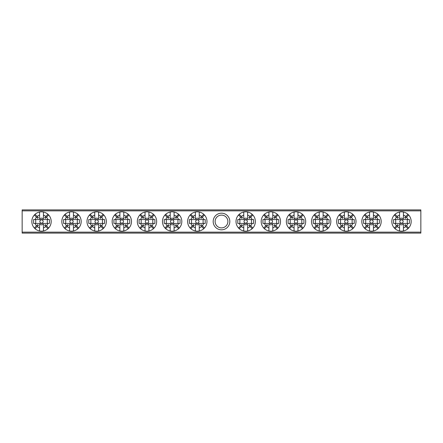 <?xml version="1.0" encoding="UTF-8"?>
<svg xmlns="http://www.w3.org/2000/svg" width="443" height="443" viewBox="0 0 443 443"><rect width="100%" height="100%" fill="white"/><g stroke="black" fill="none" stroke-linecap="round" stroke-linejoin="round"><path stroke-width="0.66" d="M213.177 221.5A8.323 8.323 0 0 1 221.5 213.177A8.323 8.323 0 0 1 229.823 221.5A8.323 8.323 0 0 1 221.5 229.823A8.323 8.323 0 0 1 213.177 221.5M227.885 221.5A6.385 6.385 0 0 0 221.5 215.115A6.385 6.385 0 0 0 215.115 221.5A6.385 6.385 0 0 0 221.5 227.885A6.385 6.385 0 0 0 227.885 221.5M22.15 232.143L420.85 232.143L420.85 233.112L22.15 233.112L22.15 209.888L420.85 209.888L420.85 210.857L22.15 210.857M420.85 232.143L420.85 210.857M197.307 223.161A1.661 1.661 0 0 1 195.645 221.5A1.661 1.661 0 0 1 197.307 219.839A1.661 1.661 0 0 1 198.968 221.5A1.661 1.661 0 0 1 197.307 223.161M201.643 226.523L203.797 228.677A9.68 9.68 0 0 1 199.245 230.98L199.245 227.846A6.634 6.634 0 0 0 201.643 226.523L200.469 225.343A4.978 4.978 0 0 0 201.15 224.662L202.329 225.836A6.634 6.634 0 0 0 203.653 223.438L189.388 223.438L189.388 219.562L203.653 219.562A6.634 6.634 0 0 0 202.329 217.164L201.15 218.338A4.978 4.978 0 0 0 200.469 217.657L201.643 216.477A6.634 6.634 0 0 0 199.245 215.154L199.245 212.02A9.68 9.68 0 0 0 190.13 215.01L192.284 217.164A6.634 6.634 0 0 0 190.961 219.562M199.245 227.846L199.245 224.197A3.317 3.317 0 0 1 195.374 224.197L195.374 227.846A6.634 6.634 0 0 1 192.971 226.523L190.817 228.677A9.68 9.68 0 0 0 195.374 230.98L195.374 227.846M203.797 228.677A9.68 9.68 0 0 0 203.797 214.323L201.643 216.477M199.245 230.98A9.68 9.68 0 0 1 195.374 230.98M190.13 215.01A9.68 9.68 0 0 0 190.817 228.677M199.245 215.154L199.245 218.803A3.317 3.317 0 0 0 195.374 218.803L195.374 215.154A6.634 6.634 0 0 0 192.971 216.477L194.145 217.657A4.978 4.978 0 0 0 193.464 218.338L192.284 217.164M190.961 223.438A6.634 6.634 0 0 0 192.284 225.836L190.13 227.99M203.653 219.562L205.225 219.562L205.225 223.438L203.653 223.438M204.483 227.99L202.329 225.836M202.329 217.164L204.483 215.01M195.374 215.154L195.374 212.02M203.797 214.323A9.68 9.68 0 0 0 199.245 212.02M192.971 216.477L190.817 214.323M192.284 225.836L193.464 224.662A4.978 4.978 0 0 0 194.145 225.343L192.971 226.523M191.503 219.562L191.503 223.438M203.115 223.438L203.115 219.562M245.693 223.161A1.661 1.661 0 0 1 244.032 221.5A1.661 1.661 0 0 1 245.693 219.839A1.661 1.661 0 0 1 247.355 221.5A1.661 1.661 0 0 1 245.693 223.161M250.029 226.523L252.183 228.677A9.68 9.68 0 0 1 247.626 230.98L247.626 227.846A6.634 6.634 0 0 0 250.029 226.523L248.855 225.343A4.978 4.978 0 0 0 249.536 224.662L250.716 225.836A6.634 6.634 0 0 0 252.039 223.438L237.775 223.438L237.775 219.562L252.039 219.562A6.634 6.634 0 0 0 250.716 217.164L249.536 218.338A4.978 4.978 0 0 0 248.855 217.657L250.029 216.477A6.634 6.634 0 0 0 247.626 215.154L247.626 212.02A9.68 9.68 0 0 0 238.517 215.01L240.671 217.164A6.634 6.634 0 0 0 239.347 219.562M247.626 227.846L247.626 224.197A3.317 3.317 0 0 1 243.755 224.197L243.755 227.846A6.634 6.634 0 0 1 241.357 226.523L239.203 228.677A9.68 9.68 0 0 0 243.755 230.98L243.755 227.846M252.183 228.677A9.68 9.68 0 0 0 252.183 214.323L250.029 216.477M247.626 230.98A9.68 9.68 0 0 1 243.755 230.98M238.517 215.01A9.68 9.68 0 0 0 239.203 228.677M247.626 215.154L247.626 218.803A3.317 3.317 0 0 0 243.755 218.803L243.755 215.154A6.634 6.634 0 0 0 241.357 216.477L242.531 217.657A4.978 4.978 0 0 0 241.85 218.338L240.671 217.164M239.347 223.438A6.634 6.634 0 0 0 240.671 225.836L238.517 227.99M252.039 219.562L253.612 219.562L253.612 223.438L252.039 223.438M252.87 227.99L250.716 225.836M250.716 217.164L252.87 215.01M243.755 215.154L243.755 212.02M252.183 214.323A9.68 9.68 0 0 0 247.626 212.02M241.357 216.477L239.203 214.323M240.671 225.836L241.85 224.662A4.978 4.978 0 0 0 242.531 225.343L241.357 226.523M239.884 219.562L239.884 223.438M251.497 223.438L251.497 219.562M41.504 223.161A1.661 1.661 0 0 1 39.848 221.5A1.661 1.661 0 0 1 41.504 219.839A1.661 1.661 0 0 1 43.165 221.5A1.661 1.661 0 0 1 41.504 223.161M45.839 226.523L47.999 228.677A9.68 9.68 0 0 1 43.442 230.98L43.442 227.846A6.634 6.634 0 0 0 45.839 226.523L44.665 225.343A4.978 4.978 0 0 0 45.347 224.662L46.526 225.836A6.634 6.634 0 0 0 47.85 223.438L33.585 223.438L33.585 219.562L47.85 219.562A6.634 6.634 0 0 0 46.526 217.164L45.347 218.338A4.978 4.978 0 0 0 44.665 217.657L45.839 216.477A6.634 6.634 0 0 0 43.442 215.154L43.442 212.02A9.68 9.68 0 0 0 34.327 215.01L36.481 217.164A6.634 6.634 0 0 0 35.158 219.562M43.442 227.846L43.442 224.197A3.317 3.317 0 0 1 39.571 224.197L39.571 227.846A6.634 6.634 0 0 1 37.168 226.523L35.014 228.677A9.68 9.68 0 0 0 39.571 230.98L39.571 227.846M47.999 228.677A9.68 9.68 0 0 0 47.999 214.323L45.839 216.477M43.442 230.98A9.68 9.68 0 0 1 39.571 230.98M34.327 215.01A9.68 9.68 0 0 0 35.014 228.677M43.442 215.154L43.442 218.803A3.317 3.317 0 0 0 39.571 218.803L39.571 215.154A6.634 6.634 0 0 0 37.168 216.477L38.342 217.657A4.978 4.978 0 0 0 37.661 218.338L36.481 217.164M35.158 223.438A6.634 6.634 0 0 0 36.481 225.836L34.327 227.99M47.85 219.562L49.422 219.562L49.422 223.438L47.85 223.438M48.68 227.99L46.526 225.836M46.526 217.164L48.68 215.01M39.571 215.154L39.571 212.02M47.999 214.323A9.68 9.68 0 0 0 43.442 212.02M37.168 216.477L35.014 214.323M36.481 225.836L37.661 224.662A4.978 4.978 0 0 0 38.342 225.343L37.168 226.523M35.7 219.562L35.7 223.438M47.312 223.438L47.312 219.562M401.496 223.161A1.661 1.661 0 0 1 399.835 221.5A1.661 1.661 0 0 1 401.496 219.839A1.661 1.661 0 0 1 403.152 221.5A1.661 1.661 0 0 1 401.496 223.161M405.832 226.523L407.986 228.677A9.68 9.68 0 0 1 403.429 230.98L403.429 227.846A6.634 6.634 0 0 0 405.832 226.523L404.658 225.343A4.978 4.978 0 0 0 405.339 224.662L406.519 225.836A6.634 6.634 0 0 0 407.842 223.438L393.578 223.438L393.578 219.562L407.842 219.562A6.634 6.634 0 0 0 406.519 217.164L405.339 218.338A4.978 4.978 0 0 0 404.658 217.657L405.832 216.477A6.634 6.634 0 0 0 403.429 215.154L403.429 212.02A9.68 9.68 0 0 0 394.32 215.01L396.474 217.164A6.634 6.634 0 0 0 395.15 219.562M403.429 227.846L403.429 224.197A3.317 3.317 0 0 1 399.558 224.197L399.558 227.846A6.634 6.634 0 0 1 397.161 226.523L395.001 228.677A9.68 9.68 0 0 0 399.558 230.98L399.558 227.846M407.986 228.677A9.68 9.68 0 0 0 407.986 214.323L405.832 216.477M403.429 230.98A9.68 9.68 0 0 1 399.558 230.98M394.32 215.01A9.68 9.68 0 0 0 395.001 228.677M403.429 215.154L403.429 218.803A3.317 3.317 0 0 0 399.558 218.803L399.558 215.154A6.634 6.634 0 0 0 397.161 216.477L398.335 217.657A4.978 4.978 0 0 0 397.653 218.338L396.474 217.164M395.15 223.438A6.634 6.634 0 0 0 396.474 225.836L394.32 227.99M407.842 219.562L409.415 219.562L409.415 223.438L407.842 223.438M408.673 227.99L406.519 225.836M406.519 217.164L408.673 215.01M399.558 215.154L399.558 212.02M407.986 214.323A9.68 9.68 0 0 0 403.429 212.02M397.161 216.477L395.001 214.323M396.474 225.836L397.653 224.662A4.978 4.978 0 0 0 398.335 225.343L397.161 226.523M395.688 219.562L395.688 223.438M407.3 223.438L407.3 219.562M172.144 223.161A1.661 1.661 0 0 1 170.489 221.5A1.661 1.661 0 0 1 172.144 219.839A1.661 1.661 0 0 1 173.806 221.5A1.661 1.661 0 0 1 172.144 223.161M176.486 226.523L178.64 228.677A9.68 9.68 0 0 1 174.082 230.98L174.082 227.846A6.634 6.634 0 0 0 176.486 226.523L175.306 225.343A4.978 4.978 0 0 0 175.993 224.662L177.167 225.836A6.634 6.634 0 0 0 178.496 223.438L164.226 223.438L164.226 219.562L178.496 219.562A6.634 6.634 0 0 0 177.167 217.164L175.993 218.338A4.978 4.978 0 0 0 175.306 217.657L176.486 216.477A6.634 6.634 0 0 0 174.082 215.154L174.082 212.02A9.68 9.68 0 0 0 164.968 215.01L167.122 217.164A6.634 6.634 0 0 0 165.798 219.562M174.082 227.846L174.082 224.197A3.317 3.317 0 0 1 170.212 224.197L170.212 227.846A6.634 6.634 0 0 1 167.808 226.523L165.654 228.677A9.68 9.68 0 0 0 170.212 230.98L170.212 227.846M178.64 228.677A9.68 9.68 0 0 0 178.64 214.323L176.486 216.477M174.082 230.98A9.68 9.68 0 0 1 170.212 230.98M164.968 215.01A9.68 9.68 0 0 0 165.654 228.677M174.082 215.154L174.082 218.803A3.317 3.317 0 0 0 170.212 218.803L170.212 215.154A6.634 6.634 0 0 0 167.808 216.477L168.988 217.657A4.978 4.978 0 0 0 168.301 218.338L167.122 217.164M165.798 223.438A6.634 6.634 0 0 0 167.122 225.836L164.968 227.99M178.496 219.562L180.068 219.562L180.068 223.438L178.496 223.438M179.321 227.99L177.167 225.836M177.167 217.164L179.321 215.01M170.212 215.154L170.212 212.02M178.64 214.323A9.68 9.68 0 0 0 174.082 212.02M167.808 216.477L165.654 214.323M167.122 225.836L168.301 224.662A4.978 4.978 0 0 0 168.988 225.343L167.808 226.523M166.341 219.562L166.341 223.438M177.953 223.438L177.953 219.562M146.987 223.161A1.661 1.661 0 0 1 145.326 221.5A1.661 1.661 0 0 1 146.987 219.839A1.661 1.661 0 0 1 148.643 221.5A1.661 1.661 0 0 1 146.987 223.161M151.323 226.523L153.477 228.677A9.68 9.68 0 0 1 148.92 230.98L148.92 227.846A6.634 6.634 0 0 0 151.323 226.523L150.144 225.343A4.978 4.978 0 0 0 150.83 224.662L152.01 225.836A6.634 6.634 0 0 0 153.333 223.438L139.069 223.438L139.069 219.562L153.333 219.562A6.634 6.634 0 0 0 152.01 217.164L150.83 218.338A4.978 4.978 0 0 0 150.144 217.657L151.323 216.477A6.634 6.634 0 0 0 148.92 215.154L148.92 212.02A9.68 9.68 0 0 0 139.811 215.01L141.965 217.164A6.634 6.634 0 0 0 140.636 219.562M148.92 227.846L148.92 224.197A3.317 3.317 0 0 1 145.049 224.197L145.049 227.846A6.634 6.634 0 0 1 142.646 226.523L140.492 228.677A9.68 9.68 0 0 0 145.049 230.98L145.049 227.846M153.477 228.677A9.68 9.68 0 0 0 153.477 214.323L151.323 216.477M148.92 230.98A9.68 9.68 0 0 1 145.049 230.98M139.811 215.01A9.68 9.68 0 0 0 140.492 228.677M148.92 215.154L148.92 218.803A3.317 3.317 0 0 0 145.049 218.803L145.049 215.154A6.634 6.634 0 0 0 142.646 216.477L143.825 217.657A4.978 4.978 0 0 0 143.139 218.338L141.965 217.164M140.636 223.438A6.634 6.634 0 0 0 141.965 225.836L139.811 227.99M153.333 219.562L154.906 219.562L154.906 223.438L153.333 223.438M154.164 227.99L152.01 225.836M152.01 217.164L154.164 215.01M145.049 215.154L145.049 212.02M153.477 214.323A9.68 9.68 0 0 0 148.92 212.02M142.646 216.477L140.492 214.323M141.965 225.836L143.139 224.662A4.978 4.978 0 0 0 143.825 225.343L142.646 226.523M141.179 219.562L141.179 223.438M152.791 223.438L152.791 219.562M121.825 223.161A1.661 1.661 0 0 1 120.164 221.5A1.661 1.661 0 0 1 121.825 219.839A1.661 1.661 0 0 1 123.486 221.5A1.661 1.661 0 0 1 121.825 223.161M126.161 226.523L128.315 228.677A9.68 9.68 0 0 1 123.763 230.98L123.763 227.846A6.634 6.634 0 0 0 126.161 226.523L124.987 225.343A4.978 4.978 0 0 0 125.668 224.662L126.848 225.836A6.634 6.634 0 0 0 128.171 223.438L113.906 223.438L113.906 219.562L128.171 219.562A6.634 6.634 0 0 0 126.848 217.164L125.668 218.338A4.978 4.978 0 0 0 124.987 217.657L126.161 216.477A6.634 6.634 0 0 0 123.763 215.154L123.763 212.02A9.68 9.68 0 0 0 114.648 215.01L116.802 217.164A6.634 6.634 0 0 0 115.479 219.562M123.763 227.846L123.763 224.197A3.317 3.317 0 0 1 119.887 224.197L119.887 227.846A6.634 6.634 0 0 1 117.489 226.523L115.335 228.677A9.68 9.68 0 0 0 119.887 230.98L119.887 227.846M128.315 228.677A9.68 9.68 0 0 0 128.315 214.323L126.161 216.477M123.763 230.98A9.68 9.68 0 0 1 119.887 230.98M114.648 215.01A9.68 9.68 0 0 0 115.335 228.677M123.763 215.154L123.763 218.803A3.317 3.317 0 0 0 119.887 218.803L119.887 215.154A6.634 6.634 0 0 0 117.489 216.477L118.663 217.657A4.978 4.978 0 0 0 117.982 218.338L116.802 217.164M115.479 223.438A6.634 6.634 0 0 0 116.802 225.836L114.648 227.99M128.171 219.562L129.744 219.562L129.744 223.438L128.171 223.438M129.002 227.99L126.848 225.836M126.848 217.164L129.002 215.01M119.887 215.154L119.887 212.02M128.315 214.323A9.68 9.68 0 0 0 123.763 212.02M117.489 216.477L115.335 214.323M116.802 225.836L117.982 224.662A4.978 4.978 0 0 0 118.663 225.343L117.489 226.523M116.016 219.562L116.016 223.438M127.634 223.438L127.634 219.562M96.663 223.161A1.661 1.661 0 0 1 95.007 221.5A1.661 1.661 0 0 1 96.663 219.839A1.661 1.661 0 0 1 98.324 221.5A1.661 1.661 0 0 1 96.663 223.161M101.004 226.523L103.158 228.677A9.68 9.68 0 0 1 98.601 230.98L98.601 227.846A6.634 6.634 0 0 0 101.004 226.523L99.825 225.343A4.978 4.978 0 0 0 100.511 224.662L101.685 225.836A6.634 6.634 0 0 0 103.014 223.438L88.744 223.438L88.744 219.562L103.014 219.562A6.634 6.634 0 0 0 101.685 217.164L100.511 218.338A4.978 4.978 0 0 0 99.825 217.657L101.004 216.477A6.634 6.634 0 0 0 98.601 215.154L98.601 212.02A9.68 9.68 0 0 0 89.486 215.01L91.64 217.164A6.634 6.634 0 0 0 90.317 219.562M98.601 227.846L98.601 224.197A3.317 3.317 0 0 1 94.73 224.197L94.73 227.846A6.634 6.634 0 0 1 92.327 226.523L90.173 228.677A9.68 9.68 0 0 0 94.73 230.98L94.73 227.846M103.158 228.677A9.68 9.68 0 0 0 103.158 214.323L101.004 216.477M98.601 230.98A9.68 9.68 0 0 1 94.73 230.98M89.486 215.01A9.68 9.68 0 0 0 90.173 228.677M98.601 215.154L98.601 218.803A3.317 3.317 0 0 0 94.73 218.803L94.73 215.154A6.634 6.634 0 0 0 92.327 216.477L93.506 217.657A4.978 4.978 0 0 0 92.82 218.338L91.64 217.164M90.317 223.438A6.634 6.634 0 0 0 91.64 225.836L89.486 227.99M103.014 219.562L104.581 219.562L104.581 223.438L103.014 223.438M103.839 227.99L101.685 225.836M101.685 217.164L103.839 215.01M94.73 215.154L94.73 212.02M103.158 214.323A9.68 9.68 0 0 0 98.601 212.02M92.327 216.477L90.173 214.323M91.64 225.836L92.82 224.662A4.978 4.978 0 0 0 93.506 225.343L92.327 226.523M90.859 219.562L90.859 223.438M102.471 223.438L102.471 219.562M71.506 223.161A1.661 1.661 0 0 1 69.844 221.5A1.661 1.661 0 0 1 71.506 219.839A1.661 1.661 0 0 1 73.161 221.5A1.661 1.661 0 0 1 71.506 223.161M75.842 226.523L77.996 228.677A9.68 9.68 0 0 1 73.438 230.98L73.438 227.846A6.634 6.634 0 0 0 75.842 226.523L74.662 225.343A4.978 4.978 0 0 0 75.349 224.662L76.528 225.836A6.634 6.634 0 0 0 77.852 223.438L63.582 223.438L63.582 219.562L77.852 219.562A6.634 6.634 0 0 0 76.528 217.164L75.349 218.338A4.978 4.978 0 0 0 74.662 217.657L75.842 216.477A6.634 6.634 0 0 0 73.438 215.154L73.438 212.02A9.68 9.68 0 0 0 64.329 215.01L66.483 217.164A6.634 6.634 0 0 0 65.154 219.562M73.438 227.846L73.438 224.197A3.317 3.317 0 0 1 69.568 224.197L69.568 227.846A6.634 6.634 0 0 1 67.164 226.523L65.01 228.677A9.68 9.68 0 0 0 69.568 230.98L69.568 227.846M77.996 228.677A9.68 9.68 0 0 0 77.996 214.323L75.842 216.477M73.438 230.98A9.68 9.68 0 0 1 69.568 230.98M64.329 215.01A9.68 9.68 0 0 0 65.01 228.677M73.438 215.154L73.438 218.803A3.317 3.317 0 0 0 69.568 218.803L69.568 215.154A6.634 6.634 0 0 0 67.164 216.477L68.344 217.657A4.978 4.978 0 0 0 67.657 218.338L66.483 217.164M65.154 223.438A6.634 6.634 0 0 0 66.483 225.836L64.329 227.99M77.852 219.562L79.424 219.562L79.424 223.438L77.852 223.438M78.682 227.99L76.528 225.836M76.528 217.164L78.682 215.01M69.568 215.154L69.568 212.02M77.996 214.323A9.68 9.68 0 0 0 73.438 212.02M67.164 216.477L65.01 214.323M66.483 225.836L67.657 224.662A4.978 4.978 0 0 0 68.344 225.343L67.164 226.523M65.697 219.562L65.697 223.438M77.309 223.438L77.309 219.562M270.856 223.161A1.661 1.661 0 0 1 269.194 221.5A1.661 1.661 0 0 1 270.856 219.839A1.661 1.661 0 0 1 272.511 221.5A1.661 1.661 0 0 1 270.856 223.161M275.192 226.523L277.346 228.677A9.68 9.68 0 0 1 272.788 230.98L272.788 227.846A6.634 6.634 0 0 0 275.192 226.523L274.012 225.343A4.978 4.978 0 0 0 274.699 224.662L275.878 225.836A6.634 6.634 0 0 0 277.202 223.438L262.932 223.438L262.932 219.562L277.202 219.562A6.634 6.634 0 0 0 275.878 217.164L274.699 218.338A4.978 4.978 0 0 0 274.012 217.657L275.192 216.477A6.634 6.634 0 0 0 272.788 215.154L272.788 212.02A9.68 9.68 0 0 0 263.679 215.01L265.833 217.164A6.634 6.634 0 0 0 264.504 219.562M272.788 227.846L272.788 224.197A3.317 3.317 0 0 1 268.918 224.197L268.918 227.846A6.634 6.634 0 0 1 266.514 226.523L264.36 228.677A9.68 9.68 0 0 0 268.918 230.98L268.918 227.846M277.346 228.677A9.68 9.68 0 0 0 277.346 214.323L275.192 216.477M272.788 230.98A9.68 9.68 0 0 1 268.918 230.98M263.679 215.01A9.68 9.68 0 0 0 264.36 228.677M272.788 215.154L272.788 218.803A3.317 3.317 0 0 0 268.918 218.803L268.918 215.154A6.634 6.634 0 0 0 266.514 216.477L267.694 217.657A4.978 4.978 0 0 0 267.007 218.338L265.833 217.164M264.504 223.438A6.634 6.634 0 0 0 265.833 225.836L263.679 227.99M277.202 219.562L278.774 219.562L278.774 223.438L277.202 223.438M278.032 227.99L275.878 225.836M275.878 217.164L278.032 215.01M268.918 215.154L268.918 212.02M277.346 214.323A9.68 9.68 0 0 0 272.788 212.02M266.514 216.477L264.36 214.323M265.833 225.836L267.007 224.662A4.978 4.978 0 0 0 267.694 225.343L266.514 226.523M265.047 219.562L265.047 223.438M276.659 223.438L276.659 219.562M296.013 223.161A1.661 1.661 0 0 1 294.357 221.5A1.661 1.661 0 0 1 296.013 219.839A1.661 1.661 0 0 1 297.674 221.5A1.661 1.661 0 0 1 296.013 223.161M300.354 226.523L302.508 228.677A9.68 9.68 0 0 1 297.951 230.98L297.951 227.846A6.634 6.634 0 0 0 300.354 226.523L299.175 225.343A4.978 4.978 0 0 0 299.861 224.662L301.035 225.836A6.634 6.634 0 0 0 302.364 223.438L288.094 223.438L288.094 219.562L302.364 219.562A6.634 6.634 0 0 0 301.035 217.164L299.861 218.338A4.978 4.978 0 0 0 299.175 217.657L300.354 216.477A6.634 6.634 0 0 0 297.951 215.154L297.951 212.02A9.68 9.68 0 0 0 288.836 215.01L290.99 217.164A6.634 6.634 0 0 0 289.667 219.562M297.951 227.846L297.951 224.197A3.317 3.317 0 0 1 294.08 224.197L294.08 227.846A6.634 6.634 0 0 1 291.677 226.523L289.523 228.677A9.68 9.68 0 0 0 294.08 230.98L294.08 227.846M302.508 228.677A9.68 9.68 0 0 0 302.508 214.323L300.354 216.477M297.951 230.98A9.68 9.68 0 0 1 294.08 230.98M288.836 215.01A9.68 9.68 0 0 0 289.523 228.677M297.951 215.154L297.951 218.803A3.317 3.317 0 0 0 294.08 218.803L294.08 215.154A6.634 6.634 0 0 0 291.677 216.477L292.856 217.657A4.978 4.978 0 0 0 292.17 218.338L290.99 217.164M289.667 223.438A6.634 6.634 0 0 0 290.99 225.836L288.836 227.99M302.364 219.562L303.931 219.562L303.931 223.438L302.364 223.438M303.189 227.99L301.035 225.836M301.035 217.164L303.189 215.01M294.08 215.154L294.08 212.02M302.508 214.323A9.68 9.68 0 0 0 297.951 212.02M291.677 216.477L289.523 214.323M290.99 225.836L292.17 224.662A4.978 4.978 0 0 0 292.856 225.343L291.677 226.523M290.209 219.562L290.209 223.438M301.821 223.438L301.821 219.562M321.175 223.161A1.661 1.661 0 0 1 319.514 221.5A1.661 1.661 0 0 1 321.175 219.839A1.661 1.661 0 0 1 322.836 221.5A1.661 1.661 0 0 1 321.175 223.161M325.511 226.523L327.665 228.677A9.68 9.68 0 0 1 323.113 230.98L323.113 227.846A6.634 6.634 0 0 0 325.511 226.523L324.337 225.343A4.978 4.978 0 0 0 325.018 224.662L326.198 225.836A6.634 6.634 0 0 0 327.521 223.438L313.256 223.438L313.256 219.562L327.521 219.562A6.634 6.634 0 0 0 326.198 217.164L325.018 218.338A4.978 4.978 0 0 0 324.337 217.657L325.511 216.477A6.634 6.634 0 0 0 323.113 215.154L323.113 212.02A9.68 9.68 0 0 0 313.998 215.01L316.152 217.164A6.634 6.634 0 0 0 314.829 219.562M323.113 227.846L323.113 224.197A3.317 3.317 0 0 1 319.237 224.197L319.237 227.846A6.634 6.634 0 0 1 316.839 226.523L314.685 228.677A9.68 9.68 0 0 0 319.237 230.98L319.237 227.846M327.665 228.677A9.68 9.68 0 0 0 327.665 214.323L325.511 216.477M323.113 230.98A9.68 9.68 0 0 1 319.237 230.98M313.998 215.01A9.68 9.68 0 0 0 314.685 228.677M323.113 215.154L323.113 218.803A3.317 3.317 0 0 0 319.237 218.803L319.237 215.154A6.634 6.634 0 0 0 316.839 216.477L318.013 217.657A4.978 4.978 0 0 0 317.332 218.338L316.152 217.164M314.829 223.438A6.634 6.634 0 0 0 316.152 225.836L313.998 227.99M327.521 219.562L329.094 219.562L329.094 223.438L327.521 223.438M328.352 227.99L326.198 225.836M326.198 217.164L328.352 215.01M319.237 215.154L319.237 212.02M327.665 214.323A9.68 9.68 0 0 0 323.113 212.02M316.839 216.477L314.685 214.323M316.152 225.836L317.332 224.662A4.978 4.978 0 0 0 318.013 225.343L316.839 226.523M315.366 219.562L315.366 223.438M326.984 223.438L326.984 219.562M346.337 223.161A1.661 1.661 0 0 1 344.676 221.5A1.661 1.661 0 0 1 346.337 219.839A1.661 1.661 0 0 1 347.993 221.5A1.661 1.661 0 0 1 346.337 223.161M350.673 226.523L352.827 228.677A9.68 9.68 0 0 1 348.27 230.98L348.27 227.846A6.634 6.634 0 0 0 350.673 226.523L349.494 225.343A4.978 4.978 0 0 0 350.18 224.662L351.36 225.836A6.634 6.634 0 0 0 352.683 223.438L338.419 223.438L338.419 219.562L352.683 219.562A6.634 6.634 0 0 0 351.36 217.164L350.18 218.338A4.978 4.978 0 0 0 349.494 217.657L350.673 216.477A6.634 6.634 0 0 0 348.27 215.154L348.27 212.02A9.68 9.68 0 0 0 339.161 215.01L341.315 217.164A6.634 6.634 0 0 0 339.986 219.562M348.27 227.846L348.27 224.197A3.317 3.317 0 0 1 344.399 224.197L344.399 227.846A6.634 6.634 0 0 1 341.996 226.523L339.842 228.677A9.68 9.68 0 0 0 344.399 230.98L344.399 227.846M352.827 228.677A9.68 9.68 0 0 0 352.827 214.323L350.673 216.477M348.27 230.98A9.68 9.68 0 0 1 344.399 230.98M339.161 215.01A9.68 9.68 0 0 0 339.842 228.677M348.27 215.154L348.27 218.803A3.317 3.317 0 0 0 344.399 218.803L344.399 215.154A6.634 6.634 0 0 0 341.996 216.477L343.175 217.657A4.978 4.978 0 0 0 342.489 218.338L341.315 217.164M339.986 223.438A6.634 6.634 0 0 0 341.315 225.836L339.161 227.99M352.683 219.562L354.256 219.562L354.256 223.438L352.683 223.438M353.514 227.99L351.36 225.836M351.36 217.164L353.514 215.01M344.399 215.154L344.399 212.02M352.827 214.323A9.68 9.68 0 0 0 348.27 212.02M341.996 216.477L339.842 214.323M341.315 225.836L342.489 224.662A4.978 4.978 0 0 0 343.175 225.343L341.996 226.523M340.529 219.562L340.529 223.438M352.141 223.438L352.141 219.562M371.494 223.161A1.661 1.661 0 0 1 369.839 221.5A1.661 1.661 0 0 1 371.494 219.839A1.661 1.661 0 0 1 373.156 221.5A1.661 1.661 0 0 1 371.494 223.161M375.836 226.523L377.99 228.677A9.68 9.68 0 0 1 373.432 230.98L373.432 227.846A6.634 6.634 0 0 0 375.836 226.523L374.656 225.343A4.978 4.978 0 0 0 375.343 224.662L376.517 225.836A6.634 6.634 0 0 0 377.846 223.438L363.576 223.438L363.576 219.562L377.846 219.562A6.634 6.634 0 0 0 376.517 217.164L375.343 218.338A4.978 4.978 0 0 0 374.656 217.657L375.836 216.477A6.634 6.634 0 0 0 373.432 215.154L373.432 212.02A9.68 9.68 0 0 0 364.318 215.01L366.472 217.164A6.634 6.634 0 0 0 365.148 219.562M373.432 227.846L373.432 224.197A3.317 3.317 0 0 1 369.562 224.197L369.562 227.846A6.634 6.634 0 0 1 367.158 226.523L365.004 228.677A9.68 9.68 0 0 0 369.562 230.98L369.562 227.846M377.99 228.677A9.68 9.68 0 0 0 377.99 214.323L375.836 216.477M373.432 230.98A9.68 9.68 0 0 1 369.562 230.98M364.318 215.01A9.68 9.68 0 0 0 365.004 228.677M373.432 215.154L373.432 218.803A3.317 3.317 0 0 0 369.562 218.803L369.562 215.154A6.634 6.634 0 0 0 367.158 216.477L368.338 217.657A4.978 4.978 0 0 0 367.651 218.338L366.472 217.164M365.148 223.438A6.634 6.634 0 0 0 366.472 225.836L364.318 227.99M377.846 219.562L379.418 219.562L379.418 223.438L377.846 223.438M378.671 227.99L376.517 225.836M376.517 217.164L378.671 215.01M369.562 215.154L369.562 212.02M377.99 214.323A9.68 9.68 0 0 0 373.432 212.02M367.158 216.477L365.004 214.323M366.472 225.836L367.651 224.662A4.978 4.978 0 0 0 368.338 225.343L367.158 226.523M365.691 219.562L365.691 223.438M377.303 223.438L377.303 219.562"/></g></svg>
